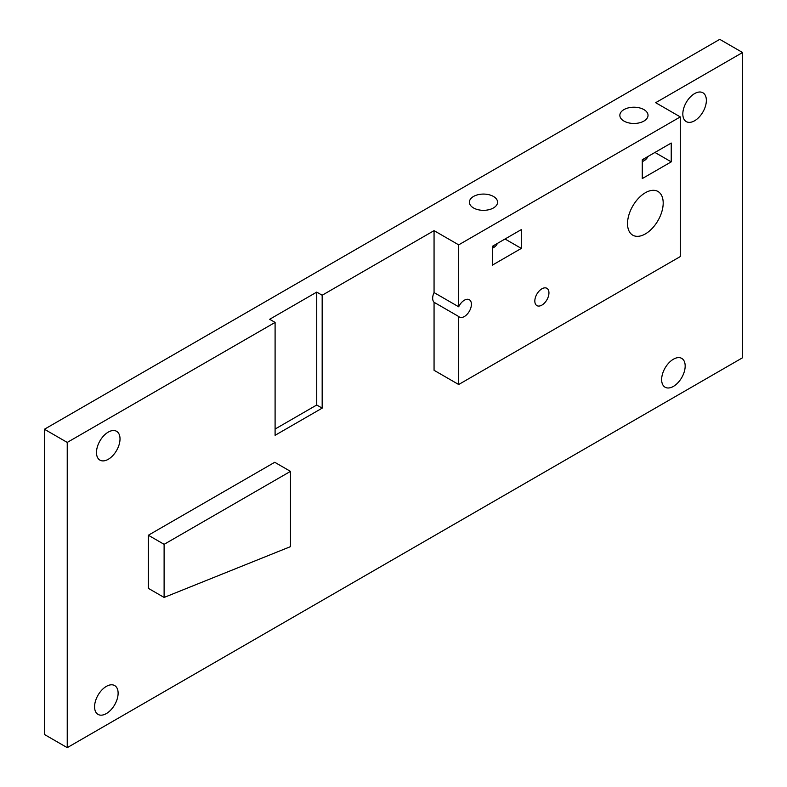 <?xml version="1.0" encoding="UTF-8"?>
<svg xmlns="http://www.w3.org/2000/svg" width="787" height="787" viewBox="0 0 787 787"><rect width="100%" height="100%" fill="white"/><g stroke="black" fill="none" stroke-linecap="round" stroke-linejoin="round"><path stroke-width="1.18" d="M494.275 247.157A14.087 8.126 0 0 0 493.439 246.636A14.087 8.126 0 0 0 492.593 246.183M644.73 160.292A14.087 8.126 0 0 0 643.894 159.771A14.087 8.126 0 0 0 643.048 159.318M673.406 359.216A16.645 9.611 -60 0 1 681.729 358.39A16.645 9.611 -60 0 1 684.277 371.73A16.645 9.611 -60 0 1 673.406 386.397A16.645 9.611 -60 0 1 665.084 387.214A16.645 9.611 -60 0 1 662.536 373.884A16.645 9.611 -60 0 1 673.406 359.216M106.353 686.392A16.645 9.611 -60 0 1 114.676 685.575A16.645 9.611 -60 0 1 117.224 698.905A16.645 9.611 -60 0 1 106.353 713.573A16.645 9.611 -60 0 1 98.031 714.399A16.645 9.611 -60 0 1 95.473 701.06A16.645 9.611 -60 0 1 106.353 686.392M108.252 432.122A16.645 9.611 -60 0 1 116.574 431.296A16.645 9.611 -60 0 1 119.122 444.635A16.645 9.611 -60 0 1 108.252 459.303A16.645 9.611 -60 0 1 99.929 460.12A16.645 9.611 -60 0 1 97.381 446.79A16.645 9.611 -60 0 1 108.252 432.122M694.587 93.604A16.645 9.611 -60 0 1 702.909 92.777A16.645 9.611 -60 0 1 705.467 106.117A16.645 9.611 -60 0 1 694.587 120.775A16.645 9.611 -60 0 1 686.274 121.601A16.645 9.611 -60 0 1 683.716 108.272A16.645 9.611 -60 0 1 694.587 93.604M645.36 192.736A25.223 14.56 -60 0 1 657.971 191.487A25.223 14.56 -60 0 1 661.837 211.693A25.223 14.56 -60 0 1 645.36 233.916A25.223 14.56 -60 0 1 632.748 235.165A25.223 14.56 -60 0 1 628.882 214.959A25.223 14.56 -60 0 1 645.36 192.736M541.889 288.809A9.985 5.765 -60 0 1 546.876 288.308A9.985 5.765 -60 0 1 548.411 296.315A9.985 5.765 -60 0 1 541.889 305.11A9.985 5.765 -60 0 1 536.891 305.612A9.985 5.765 -60 0 1 535.367 297.604A9.985 5.765 -60 0 1 541.889 288.809M464.35 300.221A9.985 5.765 -60 0 1 469.347 299.729A9.985 5.765 -60 0 1 470.872 307.727A9.985 5.765 -60 0 1 464.35 316.531A9.985 5.765 -60 0 1 459.362 317.023A9.985 5.765 -60 0 1 458.683 316.502L458.683 384.509L434.06 370.293L434.06 302.287A9.985 5.765 -60 0 1 434.06 292.577L458.683 306.792A9.985 5.765 -60 0 1 464.35 300.221M643.894 109.59A14.087 8.126 0 0 0 628.547 107.829A14.087 8.126 0 0 0 619.851 115.345A14.087 8.126 0 0 0 623.983 121.09A14.087 8.126 0 0 0 639.329 122.851A14.087 8.126 0 0 0 648.026 115.345A14.087 8.126 0 0 0 643.894 109.59M493.439 196.455A14.087 8.126 0 0 0 478.093 194.694A14.087 8.126 0 0 0 469.396 202.21A14.087 8.126 0 0 0 473.528 207.955A14.087 8.126 0 0 0 488.875 209.716A14.087 8.126 0 0 0 497.571 202.21A14.087 8.126 0 0 0 493.439 196.455M458.683 316.502L434.06 302.287M275.096 429.043L316.738 405L316.738 292.105L269.656 319.286L275.096 322.414L275.096 435.309L322.168 408.138L322.168 295.243L434.06 230.64L434.06 292.577M275.096 322.414L67.239 442.422L67.239 747.65L742.574 357.751L742.574 52.522L655.669 102.694L680.293 116.909L458.683 244.855L434.06 230.64M148.35 535.239L148.35 588.342L164.109 597.441L290.482 546.64L290.482 471.374L274.732 462.284L148.35 535.239L164.109 544.338L164.109 597.441M67.239 442.422L44.426 429.249L44.426 734.478L67.239 747.65M742.574 52.522L719.761 39.35L44.426 429.249M316.738 292.105L322.168 295.243M458.683 384.509L680.293 256.562L680.293 116.909M458.683 244.855L458.683 306.792M642.271 159.771L671.232 143.047L671.232 161.856L642.271 178.58L642.271 159.771M492.357 246.321L521.319 229.597L521.319 248.407L492.357 265.14L492.357 246.321M164.109 544.338L290.482 471.374M671.232 161.856L654.941 152.452M642.271 161.62A14.087 8.126 0 0 0 647.77 156.593M521.319 248.407L505.028 239.002M492.357 248.239A14.087 8.126 0 0 0 497.315 243.458M316.738 405L322.168 408.138"/></g></svg>
